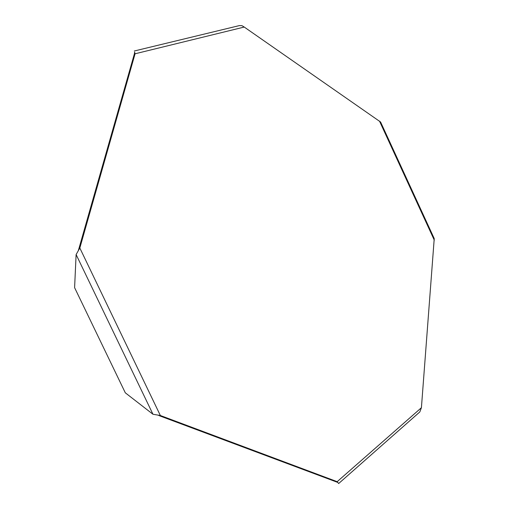 <?xml version="1.0" encoding="UTF-8"?>
<svg xmlns="http://www.w3.org/2000/svg" width="509" height="509" viewBox="0 0 509 509"><rect width="100%" height="100%" fill="white"/><g stroke="black" fill="none" stroke-linecap="round" stroke-linejoin="round"><path stroke-width="0.76" d="M159.362 415.738L336.093 481.8L337.174 481.673L160.354 415.503L158.312 415.338M134.211 54.463L78.946 248.494L79.83 248.017L160.354 415.503L152.961 414.256L125.303 392.808L74.6 287.655L76.115 254.557L79.83 248.017L135.063 53.795L134.211 54.463L134.548 53.082M338.014 482.761L338.663 483.531L419.823 411.934L421.414 407.709L434.234 238.594L380.586 122.014L244.231 27.053L135.063 53.795L134.58 52.064M78.405 250.263L78.946 248.494M134.293 51.002L239.421 25.584L241.991 25.685L244.231 27.053M337.034 482.157L336.093 481.8M338.663 483.531L337.174 481.673L421.414 407.709M379.485 121.085L434.285 240.146M76.115 254.557L152.961 414.256M134.535 53.159L134.624 52.16M336.983 482.131L337.893 482.507"/></g></svg>
